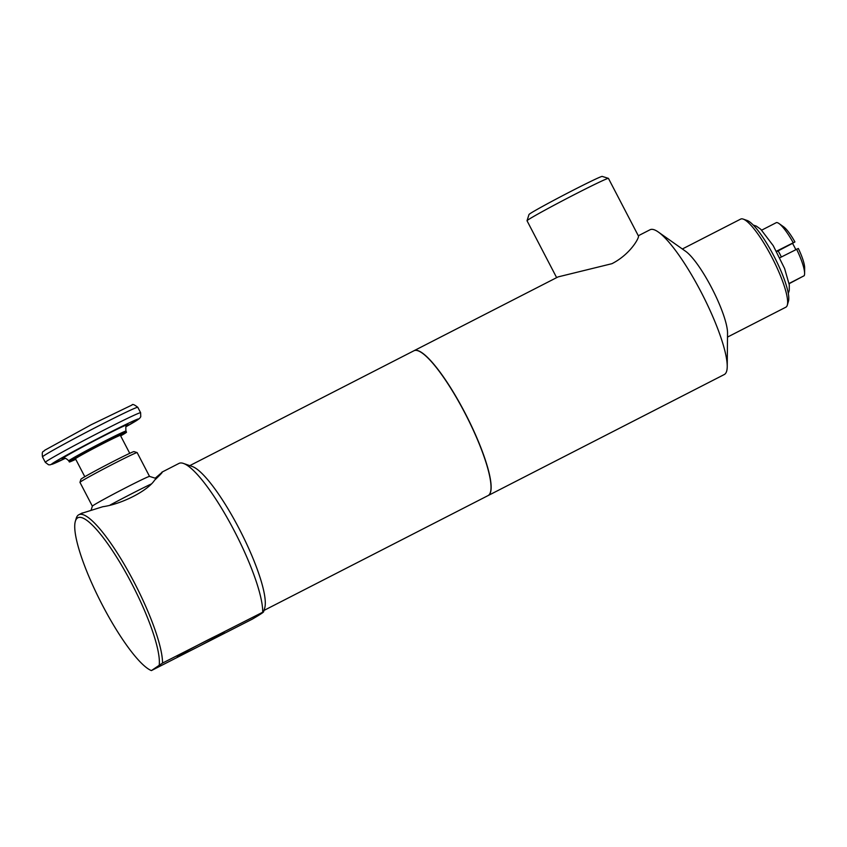 <?xml version="1.0" encoding="UTF-8"?>
<svg xmlns="http://www.w3.org/2000/svg" width="847" height="847" viewBox="0 0 847 847"><rect width="100%" height="100%" fill="white"/><g stroke="black" fill="none" stroke-linecap="round" stroke-linejoin="round"><path stroke-width="1.27" d="M156.377 478.555L149.517 476.395A32.228 0.963 -27.5 0 0 123.101 489.111A32.228 0.963 -27.5 0 0 92.905 505.68A32.228 0.963 -27.5 0 0 92.365 506.157A32.228 0.963 -27.5 0 0 92.365 506.188L79.967 482.367A32.228 0.963 -27.5 0 1 79.967 482.335L80.941 479.233A29.931 0.889 -27.5 0 1 81.45 478.799A29.931 0.889 -27.5 0 1 109.485 463.404A29.931 0.889 -27.5 0 1 134.017 451.61L137.119 452.584A32.228 0.963 -27.5 0 1 137.15 452.605L149.538 476.406M110.195 504.992A40.518 1.207 -27.5 0 1 150.914 484.124M79.967 482.335A32.228 0.963 -27.5 0 1 80.507 481.858A32.228 0.963 -27.5 0 1 110.703 465.289A32.228 0.963 -27.5 0 1 137.119 452.584M75.743 459.296A32.228 0.963 -27.5 0 1 69.338 461.954A32.228 0.963 -27.5 0 1 69.878 461.446A32.228 0.963 -27.5 0 1 100.497 444.664A32.228 0.963 -27.5 0 1 126.521 432.192A32.228 0.963 -27.5 0 1 120.666 435.909M84.806 476.713L75.468 458.767A25.325 0.752 -27.5 0 1 75.891 458.365A25.325 0.752 -27.5 0 1 99.946 445.183A25.325 0.752 -27.5 0 1 120.39 435.379L129.739 453.325M155.213 478.195L162.317 472.107M161.798 472.266C163.28 471.578 160.888 474.214 154.62 480.154C147.717 490.815 121.735 504.124 102.783 506.718L81.661 513.335M223.703 632.751A26.405 0.783 -27.5 0 1 198.611 646.515A26.405 0.783 -27.5 0 1 177.298 656.721A26.405 0.783 -27.5 0 1 200.358 643.836A26.405 0.783 -27.5 0 1 224.148 632.338A26.405 0.783 -27.5 0 1 223.703 632.751M151.391 670.591L162.529 663.063L263.586 611.788L264.73 607.934A81.344 17.014 62.9 0 0 240.389 531.111A81.344 17.014 62.9 0 0 192.248 466.496L183.428 463.425A88.257 18.465 62.9 0 1 232.279 527.067A88.257 18.465 62.9 0 1 262.708 611.725C265.492 610.994 262.009 613.472 252.268 619.157L151.391 670.591A85.949 17.978 62.9 0 1 100.624 601.677A85.949 17.978 62.9 0 1 75.33 521.35A85.949 17.978 62.9 0 1 122.561 566.939A85.949 17.978 62.9 0 1 159.225 665.022M162.148 472.044L178.982 463.415A88.257 18.465 62.9 0 1 183.428 463.425M75.33 521.35L76.219 518.375A88.257 18.465 62.9 0 1 78.803 514.754A88.257 18.465 62.9 0 1 127.569 570.147A88.257 18.465 62.9 0 1 162.529 663.063M189.781 465.638L413.876 350.796A81.344 17.014 62.9 0 1 466.125 415.422A81.344 17.014 62.9 0 1 488.084 495.58L263.989 610.433M413.939 350.753A81.344 17.014 62.9 0 1 414.014 350.722A81.344 17.014 62.9 0 1 466.263 415.358A81.344 17.014 62.9 0 1 488.211 495.516A81.344 17.014 62.9 0 1 488.147 495.548M556.638 277.625L527.035 220.771A45.897 1.366 -27.5 0 1 527.035 220.718A45.897 1.366 -27.5 0 1 527.808 220.04A45.897 1.366 -27.5 0 1 570.793 196.451A45.897 1.366 -27.5 0 1 608.411 178.357A45.897 1.366 -27.5 0 1 608.442 178.389L638.469 236.059C639.326 237.488 630.687 254.1 611.947 263.682L558.067 276.905L414.014 350.722M638.32 235.762L650.062 229.749A81.344 17.014 62.9 0 1 658.31 232.025A81.344 17.014 62.9 0 1 702.301 294.385A81.344 17.014 62.9 0 1 727.234 366.507A81.344 17.014 62.9 0 1 724.259 374.543L488.211 495.516M527.035 220.718L528.994 214.513A41.291 1.228 -27.5 0 1 529.682 213.91A41.291 1.228 -27.5 0 1 568.358 192.682A41.291 1.228 -27.5 0 1 602.206 176.409L608.411 178.357M658.31 232.025L685.604 251.284A49.497 10.355 62.9 0 1 712.38 289.219A49.497 10.355 62.9 0 1 727.541 333.115L727.234 366.507M682.354 248.986L740.691 219.087A49.497 10.355 62.9 0 1 743.19 219.098A49.497 10.355 62.9 0 1 772.485 258.42A49.497 10.355 62.9 0 1 787.297 305.164A49.497 10.355 62.9 0 1 785.847 307.196L727.509 337.085M743.19 219.098L747.107 220.464A46.426 9.709 62.9 0 1 774.582 257.34A46.426 9.709 62.9 0 1 788.472 301.183L787.297 305.164M776.667 251.654L792.527 243.354A19.386 4.055 62.9 0 1 795.778 249.59M778.139 250.903A14.346 3.007 62.9 0 1 781.336 256.99M776.434 251.231L794.931 241.935A24.902 5.209 62.9 0 0 783.56 226.763L778.996 223.544A30.217 6.321 62.9 0 0 776.508 222.549L761.675 230.151M796.582 249.177A30.217 6.321 62.9 0 1 804.597 273.496L804.65 267.917A24.902 5.209 62.9 0 0 798.329 248.467L779.833 257.763M802.924 276.366L789.118 283.703M794.931 241.935L792.443 243.417M789.086 283.47L804.195 275.72A30.217 6.321 62.9 0 0 804.597 273.496M778.996 223.544A30.217 6.321 62.9 0 1 793.173 242.644M69.338 461.954L68.776 460.863A32.228 0.963 -27.5 0 1 69.316 460.366A32.228 0.963 -27.5 0 1 99.935 443.574A32.228 0.963 -27.5 0 1 125.959 431.102C125.621 426.772 125.949 424.845 126.955 425.332L126.944 425.342M63.737 458.322A37.141 1.101 -27.5 0 1 62.773 458.195A37.141 1.101 -27.5 0 1 102.879 436.374A37.141 1.101 -27.5 0 1 126.754 425.512M125.854 426.814L139.522 418.492L140.761 416.756L140.623 412.743A53.721 1.599 -27.5 0 0 97.257 433.526A53.721 1.599 -27.5 0 0 46.225 461.509A53.721 1.599 -27.5 0 0 45.325 462.356L48.544 464.77L50.164 464.834L65.314 458.322A49.115 1.461 -27.5 0 1 52.355 463.531A49.115 1.461 -27.5 0 1 115.647 429.493A49.115 1.461 -27.5 0 1 125.854 426.803M45.325 462.356L42.488 456.914A53.721 1.599 -27.5 0 1 43.388 456.067A53.721 1.599 -27.5 0 1 94.419 428.084A53.721 1.599 -27.5 0 1 137.786 407.301L140.623 412.743M92.365 506.157L91.148 510.01M126.521 432.192L125.959 431.102M63.483 458.375C63.589 458.989 64.192 456.279 68.776 460.863M42.488 456.914C41.619 450.096 43.451 452.277 44.732 450.255L91.127 424.76L132.005 405.014C132.397 403.85 134.334 404.612 137.786 407.301M78.803 514.754L82.286 512.964M753.237 225.058L756.392 226.149L760.775 229.283L773.247 245.694L784.608 268.52L789.288 284.867L789.266 290.373L788.324 293.528"/></g></svg>
